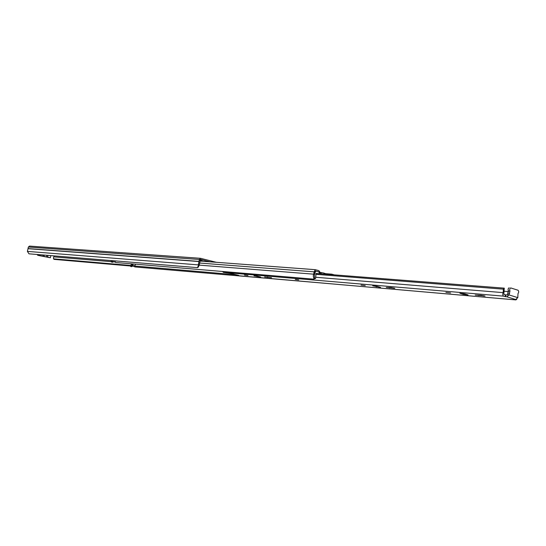 <?xml version="1.0" encoding="UTF-8"?>
<svg xmlns="http://www.w3.org/2000/svg" width="546" height="546" viewBox="0 0 546 546"><rect width="100%" height="100%" fill="white"/><g stroke="black" fill="none" stroke-linecap="round" stroke-linejoin="round"><path stroke-width="0.82" d="M216.264 262.292L200.525 258.306L199.372 259.48L198.28 264.878L198.444 265.629L199.215 265.281L198.171 267.287L197.399 267.636L198.444 265.629M201.542 261.193L199.966 260.804M210.162 261.841L200.443 259.384L199.215 265.281M200.082 260.121L202.32 260.285L200.143 259.739M54.218 255.89L53.515 257.371L53.522 258.831L130.91 265.486M132.931 265.663L134.862 265.827M53.522 258.831L54.061 259.377L130.658 266.018M132.514 266.175L134.603 266.359M29.566 246.103L28.372 247.024L27.396 251.399L28.999 253.822L197.399 267.636M47.939 255.371L47.625 257.091L50.396 257.767L38.766 255.528L37.469 255.139L37.585 254.525M47.625 257.091L37.469 255.139M42.383 256.067L48.683 257.466L42.383 256.067M133.436 263.998L131.743 266.66L130.76 266.571L130.59 265.656L131.572 265.738L131.743 266.66M130.59 265.656L131.702 263.848M132.685 263.936L131.572 265.738M110.845 260.538L111.657 262.169L112.633 262.251L111.821 260.613M112.653 260.681L113.124 261.473L112.633 262.251M320.133 272.775L318.857 270.632L315.301 269.676L314.141 271.826L313.247 276.037L314.066 279.17L115.581 262.496L114.762 260.858M320.072 272.29L319.417 273.034L318.666 271.819L315.206 270.884L314.407 274.918L314.585 278.187L314.066 279.17M334.323 274.863L331.729 274.167L330.821 274.59M331.012 274.604L324.16 273.928L325.075 273.669M235.592 274.713L134.534 265.998L134.705 266.919L333.94 284.063M134.534 265.998L135.647 264.182M315.001 272.672L315.868 271.075L314.994 271.007M320.011 273.744L320.502 272.44L324.003 273.082L324.14 274.065M325.778 273.703L324.222 273.259M318.748 271.853L315.991 271.103M315.725 271.082L314.981 271.028M319.628 272.795L319.813 273.73M315.035 272.672L314.728 274.174M318.236 273.778L316.093 273.375L315.581 278.556L314.503 278.337M314.325 278.678L314.96 278.726M298.642 279.88L295.27 279.443L298.642 279.88M365.226 285.606L361.043 285.087L365.226 285.606M386.261 287.414L394.826 288.308L390.997 287.551L386.261 287.414M247.973 275.525L244.458 275.054L247.973 275.525M264.598 276.952L271.553 277.716L264.598 276.952M450.607 292.949L445.884 292.39L450.607 292.949M475.184 295.058L485.053 296.062L481.019 295.27L475.184 295.058M464.68 293.844L459.855 293.277L463.261 294.349L468.065 294.915L464.68 293.844M256.954 276.037L253.965 275.778L260.66 277.034L256.954 276.037M377.02 286.329L372.754 285.804L380.576 287.373L377.02 286.329M510.647 287.913L518.031 290.233C518.912 291.223 518.898 292.356 517.983 293.632L517.813 297.652L515.663 299.515L514.257 299.413L515.888 299.911L516.796 299.235M317.342 273.539L504.265 288.151L503.849 294.383L505.869 294.942L505.616 296.696L506.838 296.799L509.008 294.908L509.971 291.093C509.473 289.469 509.739 288.411 510.769 287.913M505.616 296.696L505.111 296.608L505.364 294.854M504.265 288.151L503.426 289.162L503.125 292.629C502.538 294.294 502.695 295.461 503.596 296.144L505.111 296.608M222.543 271.478L223.369 272.365L230.235 273.321L238.698 275.355L236.595 275.573M236.186 274.836L236.077 275.491M505.869 294.942L509.036 294.697M504.497 291.277L508.565 291.605M315.745 274.317L503.426 289.162M509.165 287.783C508.135 288.288 507.869 289.346 508.367 290.963L507.432 294.56M298.758 279.907L295.666 279.409M199.051 264.537L198.28 264.878L27.396 251.399M28.023 248.696L198.983 261.541M28.078 248.58L199.044 261.397M28.372 247.024L199.372 259.48M53.863 256.886L111.254 261.671M112.906 261.807L115.179 261.998M46.601 256.859L46.888 255.289M42.97 256.054L43.168 254.982M44.212 255.071L43.994 256.279M199.147 263.001L314.141 271.826M199.181 265.124L313.8 274.188M318.973 272.113L319.635 271.369M321.301 272.55L321.096 273.826M389.68 287.442L389.598 287.967M267.629 276.972L267.554 277.443M478.89 295.086L478.808 295.666M515.663 299.515L506.838 296.799M223.369 272.365L503.596 296.144M236.343 275.553L515.779 299.89M315.786 277.272L503.125 292.629M463.377 293.557L463.261 294.349M483.817 295.673L483.756 296.089M257.173 276.092L257.091 276.563M376.426 286.186L376.324 286.848M393.878 287.995L393.823 288.336M517.813 297.652L509.008 294.908M508.08 293.202L509.684 293.332M508.367 290.963L509.971 291.093M29.443 246.089L200.525 258.306M50.396 257.767L50.792 255.61M199.918 261.077L315.301 269.676M324.925 273.642L331.729 274.167M320.181 272.461L319.976 273.744M236.459 275.573L515.888 299.911"/></g></svg>
